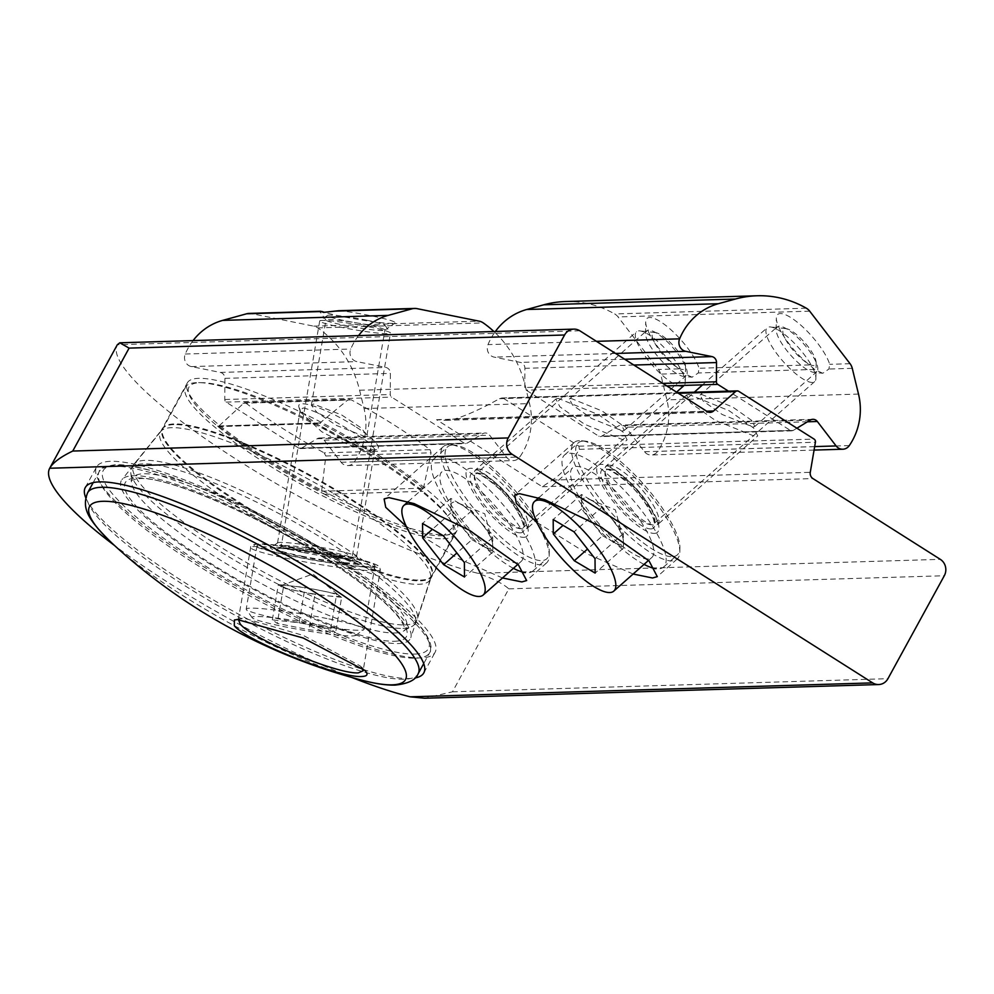 <?xml version="1.0" encoding="UTF-8"?>
<svg xmlns="http://www.w3.org/2000/svg" width="994" height="994" viewBox="0 0 994 994"><rect width="100%" height="100%" fill="white"/><g stroke="black" fill="none" stroke-linecap="round" stroke-linejoin="round"><path stroke-width="0.75" stroke-dasharray="4.97 3.73" d="M558.23 398.358L555.845 399.029L559.945 406.869L584.584 424.252L624.729 440.516L627.115 439.833L623.014 431.992L598.376 414.61L558.23 398.358M448.841 444.591A77.768 22.39 -131.5 0 0 443.523 446.443A77.768 22.39 -131.5 0 0 472.336 512.593A77.768 22.39 -131.5 0 0 541.221 564.816A77.768 22.39 -131.5 0 0 546.538 562.964A77.768 22.39 -131.5 0 0 549.197 555.82A77.768 22.39 -131.5 0 0 511.798 489.88A77.768 22.39 -131.5 0 0 450.941 444.678A77.768 22.39 -131.5 0 0 448.841 444.591M452.767 445.001A74.774 21.52 -131.5 0 0 469.951 503.623A74.774 21.52 -131.5 0 0 541.581 560.604A74.774 21.52 -131.5 0 0 549.26 551.956A74.774 21.52 -131.5 0 0 513.302 488.551A74.774 21.52 -131.5 0 0 454.78 445.088A74.774 21.52 -131.5 0 0 452.767 445.001M502.492 577.961L458.11 558.504L406.235 526.311M688.879 394.419L686.494 395.09L690.581 402.93L715.22 420.313L755.365 436.577L757.751 435.894L753.663 428.054L729.024 410.671L688.879 394.419M579.477 440.653A77.768 22.39 -131.5 0 0 574.159 442.504A77.768 22.39 -131.5 0 0 602.973 508.667A77.768 22.39 -131.5 0 0 671.857 560.877A77.768 22.39 -131.5 0 0 677.175 559.026A77.768 22.39 -131.5 0 0 679.834 551.881A77.768 22.39 -131.5 0 0 642.447 485.942A77.768 22.39 -131.5 0 0 581.589 440.74A77.768 22.39 -131.5 0 0 579.477 440.653M583.403 441.063A74.774 21.52 -131.5 0 0 600.6 499.696A74.774 21.52 -131.5 0 0 672.23 556.677A74.774 21.52 -131.5 0 0 679.896 548.017A74.774 21.52 -131.5 0 0 643.938 484.612A74.774 21.52 -131.5 0 0 585.429 441.15A74.774 21.52 -131.5 0 0 583.403 441.063M633.128 574.023L588.746 554.577L536.884 522.372M325.796 557.808A164.731 31.994 28.7 0 1 410.783 637.688A164.731 31.994 28.7 0 1 205.882 561.424A164.731 31.994 28.7 0 1 121.976 479.58A164.731 31.994 28.7 0 1 325.796 557.808M351.155 504.306A153.747 29.857 28.7 0 1 430.464 578.856A153.747 29.857 28.7 0 1 430.054 579.813A153.747 29.857 28.7 0 1 239.243 507.673A153.747 29.857 28.7 0 1 160.345 432.154A153.747 29.857 28.7 0 1 160.929 431.284A153.747 29.857 28.7 0 1 351.155 504.306M378.155 454.979A153.747 29.857 28.7 0 1 457.054 530.498A153.747 29.857 28.7 0 1 266.243 458.358A153.747 29.857 28.7 0 1 187.344 382.839A153.747 29.857 28.7 0 1 378.155 454.979M336.071 557.497A192.973 37.486 28.7 0 1 435.099 652.288A192.973 37.486 28.7 0 1 195.607 561.734A192.973 37.486 28.7 0 1 96.58 466.944A192.973 37.486 28.7 0 1 336.071 557.497M85.757 497.733A192.973 37.486 -151.3 0 0 184.325 582.322A192.973 37.486 -151.3 0 0 414.983 677.983M579.825 330.791L117.329 344.719A236.299 45.898 -151.3 0 0 238.597 460.781A236.299 45.898 -151.3 0 0 477.828 573.289C492.539 578.334 502.865 583.528 508.829 588.858L452.469 691.812L424.637 698.235M351.627 677.399A236.299 45.898 28.7 0 1 114.608 545.569M503.56 398.395L578.918 446.182L579.353 449.325C570.295 464.173 561.262 474.436 552.242 480.102L542.302 486.737L436.552 419.692L445.685 420.338L455.525 418.785C467.578 415.045 482.227 408.335 499.485 398.693L501.858 397.985L738.716 391.313M453.749 502.094A29.907 8.611 -131.5 0 0 461.527 526.248A29.907 8.611 -131.5 0 0 489.943 548.29A29.907 8.611 -131.5 0 0 492.229 541.742A29.907 8.611 -131.5 0 0 457.923 502.939A29.907 8.611 -131.5 0 0 453.749 502.094M445.349 470.423A59.826 17.221 48.5 0 1 498.416 509.835A59.826 17.221 48.5 0 1 521.167 561.436A59.826 17.221 48.5 0 1 517.737 562.815A59.826 17.221 48.5 0 1 464.683 523.416A59.826 17.221 48.5 0 1 441.92 471.802A59.826 17.221 48.5 0 1 445.349 470.423M513.389 568.319A74.774 21.52 48.5 0 1 452.481 510.754A74.774 21.52 48.5 0 1 433.906 458.93A74.774 21.52 48.5 0 1 438.192 457.203A74.774 21.52 48.5 0 1 504.517 506.455A74.774 21.52 48.5 0 1 532.97 570.966A74.774 21.52 48.5 0 1 528.684 572.693A74.774 21.52 48.5 0 1 525.292 572.606M451.935 445.063A74.774 21.52 48.5 0 1 518.247 494.316A74.774 21.52 48.5 0 1 546.7 558.827A74.774 21.52 48.5 0 1 542.413 560.554A74.774 21.52 48.5 0 1 476.101 511.301A74.774 21.52 48.5 0 1 447.648 446.791A74.774 21.52 48.5 0 1 451.935 445.063M638.558 330.89A35.896 10.338 48.5 0 1 639.925 330.915A35.896 10.338 48.5 0 1 668.018 351.764A35.896 10.338 48.5 0 1 685.276 382.205A35.896 10.338 48.5 0 1 684.046 385.51A35.896 10.338 48.5 0 1 681.983 386.331A35.896 10.338 48.5 0 1 650.151 362.686A35.896 10.338 48.5 0 1 636.495 331.723A35.896 10.338 48.5 0 1 638.558 330.89M654.375 332.543A23.931 6.883 48.5 0 1 655.294 332.555A23.931 6.883 48.5 0 1 674.019 346.459A23.931 6.883 48.5 0 1 685.525 366.749A23.931 6.883 48.5 0 1 683.338 369.507A23.931 6.883 48.5 0 1 660.6 351.864A23.931 6.883 48.5 0 1 654.375 332.543M471.976 539.643L492.825 551.968L492.701 537.53L471.728 510.754L450.866 498.416L450.99 512.867L471.976 539.643L456.88 552.987M492.701 537.53L464.384 562.567M492.825 551.968L464.509 577.017M471.728 510.754L443.399 535.791M450.866 498.416L422.537 523.465M450.99 512.867L432.402 529.293M822.746 373.272L814.62 369.457L809.451 364.935A38.878 11.195 48.5 0 1 776.351 318.055A38.878 11.195 48.5 0 1 780.34 313.557A38.878 11.195 48.5 0 1 807.513 331.561A38.878 11.195 48.5 0 1 829.692 364.326L828.934 369.022L822.746 373.272L813.949 372.39A29.907 8.611 48.5 0 1 790.541 355.007A29.907 8.611 48.5 0 1 776.152 329.648A29.907 8.611 48.5 0 1 777.184 326.889A29.907 8.611 48.5 0 1 779.221 326.181A29.907 8.611 48.5 0 1 805.724 346.272A29.907 8.611 48.5 0 1 816.807 371.706A29.907 8.611 48.5 0 1 814.757 372.427A29.907 8.611 48.5 0 1 813.949 372.39M753.042 426.985L754.868 426.463L751.725 420.437L732.777 407.068L701.888 394.556L700.062 395.078L703.205 401.104L722.166 414.473L753.042 426.985M692.11 377.211L683.971 373.396L678.815 368.861A38.878 11.195 48.5 0 1 645.702 321.994A38.878 11.195 48.5 0 1 649.691 317.496A38.878 11.195 48.5 0 1 676.877 335.5A38.878 11.195 48.5 0 1 699.055 368.252L698.285 372.961L692.11 377.211L683.3 376.328A29.907 8.611 48.5 0 1 659.904 358.946A29.907 8.611 48.5 0 1 645.516 333.586A29.907 8.611 48.5 0 1 646.535 330.828A29.907 8.611 48.5 0 1 648.585 330.12A29.907 8.611 48.5 0 1 675.075 350.199A29.907 8.611 48.5 0 1 686.158 375.645A29.907 8.611 48.5 0 1 684.12 376.366A29.907 8.611 48.5 0 1 683.3 376.328M622.406 430.924L624.232 430.402L621.088 424.363L602.128 410.994L571.252 398.495L569.413 399.016L572.569 405.043L591.517 418.412L622.406 430.924M565.449 301.542A105.886 98.617 -91.7 0 1 614.69 313.967A11.965 11.145 -91.7 0 1 618.069 316.924L658.45 369.482A11.965 11.145 -91.7 0 1 660.65 374.104L666.899 399.861A61.019 56.832 -91.7 0 1 660.935 446.082A61.019 56.832 -91.7 0 1 657.68 451.375A8.971 8.362 -91.7 0 1 644.51 451.711L625.735 427.271A5.976 5.566 88.3 0 0 618.69 425.854L601.569 436.229A2.994 2.783 -91.7 0 1 598.786 436.192L526.174 390.157A2.994 2.783 -91.7 0 1 524.795 387.548L524.919 368.327A5.976 5.566 88.3 0 0 520.347 362.388L494.13 357.107A8.971 8.362 -91.7 0 1 488.004 344.607A62.808 58.497 -91.7 0 1 495.36 331.487M796.902 428.203L793.175 430.452A2.994 2.783 -91.7 0 1 790.392 430.414L728.465 391.164M584.397 498.156A29.907 8.611 -131.5 0 0 592.163 522.31A29.907 8.611 -131.5 0 0 620.591 544.352A29.907 8.611 -131.5 0 0 622.878 537.804A29.907 8.611 -131.5 0 0 588.56 499A29.907 8.611 -131.5 0 0 584.397 498.156M575.998 466.484A59.826 17.221 48.5 0 1 629.053 505.896A59.826 17.221 48.5 0 1 651.816 557.497A59.826 17.221 48.5 0 1 648.386 558.889A59.826 17.221 48.5 0 1 595.331 519.477A59.826 17.221 48.5 0 1 572.569 467.863A59.826 17.221 48.5 0 1 575.998 466.484M644.025 564.381A74.774 21.52 48.5 0 1 583.118 506.828A74.774 21.52 48.5 0 1 564.555 454.991A74.774 21.52 48.5 0 1 568.841 453.264A74.774 21.52 48.5 0 1 635.154 502.529A74.774 21.52 48.5 0 1 663.607 567.04A74.774 21.52 48.5 0 1 659.32 568.767A74.774 21.52 48.5 0 1 655.928 568.667M582.571 441.125A74.774 21.52 48.5 0 1 648.896 490.377A74.774 21.52 48.5 0 1 677.349 554.888A74.774 21.52 48.5 0 1 673.062 556.615A74.774 21.52 48.5 0 1 606.738 507.362A74.774 21.52 48.5 0 1 578.284 442.852A74.774 21.52 48.5 0 1 582.571 441.125M769.194 326.951A35.896 10.338 48.5 0 1 770.561 326.976A35.896 10.338 48.5 0 1 798.654 347.838A35.896 10.338 48.5 0 1 815.912 378.267A35.896 10.338 48.5 0 1 814.682 381.572A35.896 10.338 48.5 0 1 812.632 382.392A35.896 10.338 48.5 0 1 780.799 358.747A35.896 10.338 48.5 0 1 767.144 327.784A35.896 10.338 48.5 0 1 769.194 326.951M785.024 328.604A23.931 6.883 48.5 0 1 785.931 328.616A23.931 6.883 48.5 0 1 804.655 342.52A23.931 6.883 48.5 0 1 816.161 362.81A23.931 6.883 48.5 0 1 813.974 365.568A23.931 6.883 48.5 0 1 791.236 347.925A23.931 6.883 48.5 0 1 785.024 328.604M602.612 535.704L623.474 548.042L623.35 533.592L602.364 506.816L581.515 494.478L581.639 508.928L602.612 535.704L587.516 549.061M623.35 533.592L595.021 558.64M623.474 548.042L595.145 573.078M602.364 506.816L574.035 531.852M581.515 494.478L553.186 519.527M581.639 508.928L563.051 525.354M361.729 667.608L360.027 665.818L303.418 635.477L243.033 617.92L238.423 619.56M303.269 407.95C314.166 410.46 329.996 418.064 350.733 430.75L368.376 442.032L374.862 449.276L371.955 450.605C360.077 449.847 343.29 443.51 321.571 431.632L300.474 412.125L300.25 410L303.269 407.95M354.982 426.314A45.152 8.772 -151.3 0 0 298.883 407.08A45.152 8.772 -151.3 0 0 322.118 427.296A45.152 8.772 -151.3 0 0 376.54 449.586A45.152 8.772 -151.3 0 0 354.982 426.314M358.225 564.182A46.059 3.554 9.7 0 1 305.469 557.41A46.059 3.554 9.7 0 1 270.803 547.694A46.059 3.554 9.7 0 1 273.822 547.197A46.059 3.554 9.7 0 1 323.112 553.335A46.059 3.554 9.7 0 1 361.331 563.151A46.059 3.554 9.7 0 1 358.225 564.182M353.74 557.199A40.083 3.094 9.7 0 1 309.345 551.583A40.083 3.094 9.7 0 1 277.512 543.059A40.083 3.094 9.7 0 1 277.674 542.848A40.083 3.094 9.7 0 1 280.308 542.426A40.083 3.094 9.7 0 1 323.199 547.756A40.083 3.094 9.7 0 1 356.461 556.305A40.083 3.094 9.7 0 1 356.535 556.565A40.083 3.094 9.7 0 1 353.74 557.199M324.442 494.204L324.603 494.304A150.28 29.186 -151.3 0 0 441.547 535.791A150.28 29.186 -151.3 0 0 449.425 518.247A150.28 29.186 -151.3 0 0 422.922 491.334L422.81 491.247A150.28 29.186 -151.3 0 0 315.322 423.32L315.16 423.233A150.28 29.186 -151.3 0 0 201.77 382.665A150.28 29.186 -151.3 0 0 200.042 382.678A150.28 29.186 -151.3 0 0 217.512 426.177L217.624 426.264A150.28 29.186 -151.3 0 0 324.442 494.204L321.584 491.483L325.833 455.985L324.156 452.866L430.104 449.673A153.262 29.77 -151.3 0 0 351.23 399.812L244.425 402.57L218.991 425.966L217.624 426.264L218.817 426.115A153.262 29.77 -151.3 0 0 321.584 491.483M443.138 538.798A153.262 29.77 -151.3 0 0 454.42 534.325A153.262 29.77 -151.3 0 0 451.177 520.906A153.262 29.77 -151.3 0 0 334.282 434.602A153.262 29.77 -151.3 0 0 198.601 382.615A153.262 29.77 -151.3 0 0 196.837 382.64A153.262 29.77 -151.3 0 0 185.543 387.113A153.262 29.77 -151.3 0 0 284.495 474.797A153.262 29.77 -151.3 0 0 443.138 538.798M404.918 624.915A161.513 31.373 -151.3 0 0 416.809 620.194A161.513 31.373 -151.3 0 0 417.256 619.187A161.513 31.373 -151.3 0 0 310.14 526.385A161.513 31.373 -151.3 0 0 145.36 460.346A161.513 31.373 -151.3 0 0 134.078 464.148A161.513 31.373 -151.3 0 0 133.457 465.068A161.513 31.373 -151.3 0 0 237.74 557.46A161.513 31.373 -151.3 0 0 404.918 624.915M403.005 628.407A161.513 31.373 -151.3 0 0 411.951 626.493A161.513 31.373 -151.3 0 0 414.896 623.685A161.513 31.373 -151.3 0 0 310.625 531.281A161.513 31.373 -151.3 0 0 143.447 463.838A161.513 31.373 -151.3 0 0 131.556 468.559A161.513 31.373 -151.3 0 0 130.773 472.56A161.513 31.373 -151.3 0 0 244.412 565.946A161.513 31.373 -151.3 0 0 403.005 628.407M112.297 543.445A180.138 34.989 -151.3 0 0 362.176 680.256M245.729 402.992A153.262 29.77 -151.3 0 0 324.156 452.866M430.104 449.673L431.085 452.804L422.81 491.247M423.22 488.414A153.262 29.77 -151.3 0 0 319.844 423.071L347.676 400.085L351.23 399.812M315.322 423.32L319.844 423.071M272.331 619.871L278.357 584.596L283.29 588.113L299.107 591.293A29.907 2.311 -170.3 0 0 328.281 595.903A29.907 2.311 -170.3 0 0 339.265 595.654A29.907 2.311 -170.3 0 0 339.178 595.58A29.907 2.311 -170.3 0 0 320.888 590.635L305.059 587.454L299.032 622.729L272.331 619.871L277.264 623.387L308.91 629.749L335.612 632.606L330.679 629.103L299.032 622.729M323.137 625.661A52.645 4.063 -170.3 0 0 252.178 617.721A52.645 4.063 -170.3 0 0 284.806 626.816A52.645 4.063 -170.3 0 0 355.653 635.39A52.645 4.063 -170.3 0 0 323.137 625.661M326.951 618.529A59.826 4.622 -170.3 0 0 246.214 609.111A59.826 4.622 -170.3 0 0 246.326 609.496A59.826 4.622 -170.3 0 0 283.402 619.846A59.826 4.622 -170.3 0 0 363.903 629.575A59.826 4.622 -170.3 0 0 364.139 629.264A59.826 4.622 -170.3 0 0 326.951 618.529M337.798 555.037A59.826 4.622 -170.3 0 0 257.048 545.619A59.826 4.622 -170.3 0 0 294.249 556.342A59.826 4.622 -170.3 0 0 374.986 565.76A59.826 4.622 -170.3 0 0 337.798 555.037M368.14 326.653A35.896 2.771 -170.3 0 0 319.832 320.813A35.896 2.771 -170.3 0 0 319.695 321.012A35.896 2.771 -170.3 0 0 342.011 327.448A35.896 2.771 -170.3 0 0 390.456 333.089A35.896 2.771 -170.3 0 0 390.381 332.866A35.896 2.771 -170.3 0 0 368.14 326.653M366.836 320.205A29.248 2.261 -170.3 0 0 327.473 315.446A29.248 2.261 -170.3 0 0 345.539 320.851A29.248 2.261 -170.3 0 0 384.964 325.262A29.248 2.261 -170.3 0 0 366.836 320.205M278.357 584.596L305.059 587.454M330.679 629.103L336.705 593.828L320.888 590.635A29.907 2.311 -170.3 0 0 291.714 586.025A29.907 2.311 -170.3 0 0 280.83 585.677A29.907 2.311 -170.3 0 0 280.817 586.348A29.907 2.311 -170.3 0 0 299.107 591.293L314.936 594.474L308.91 629.749M336.705 593.828L341.638 597.332L335.612 632.606M341.638 597.332L314.936 594.474M283.29 588.113L277.264 623.387M338.619 310.724L342.135 310.886A38.878 3.007 9.7 0 1 395.103 322.963A38.878 3.007 9.7 0 1 392.543 323.373A38.878 3.007 9.7 0 1 360.511 319.844A38.878 3.007 9.7 0 1 324.553 312.34M382.827 330.542A29.907 2.311 9.7 0 1 350.807 326.554A29.907 2.311 9.7 0 1 325.995 320.18A29.907 2.311 9.7 0 1 325.933 319.981A29.907 2.311 9.7 0 1 328.02 319.509A29.907 2.311 9.7 0 1 361.157 323.696A29.907 2.311 9.7 0 1 384.902 330.058A29.907 2.311 9.7 0 1 384.79 330.219A29.907 2.311 9.7 0 1 382.827 330.542M313.582 404.036L311.37 405.229L316.987 412.473L336.568 425.507L364.723 436.478L366.935 435.285L361.319 428.041L341.75 415.007L313.582 404.036M193.072 340.594A61.019 56.832 88.3 0 0 187.99 348.409A61.019 56.832 88.3 0 0 185.269 354.026A8.971 8.362 88.3 0 0 191.37 366.587L220.345 372.427A5.976 5.566 -91.7 0 1 224.905 378.366L224.781 399.513A2.994 2.783 88.3 0 0 226.147 402.123L298.759 448.145A2.994 2.783 88.3 0 0 301.542 448.182L317.111 438.752A5.976 5.566 -91.7 0 1 324.156 440.168L341.153 462.297A8.971 8.362 88.3 0 0 354.274 462.011A62.808 58.497 88.3 0 0 364.053 408.559L359.604 390.244A105.886 98.617 88.3 0 0 317.794 327.896A11.965 11.145 88.3 0 0 313.744 326.156L251.457 313.619A11.965 11.145 88.3 0 0 249.084 313.421M358.548 335.612A61.019 56.832 88.3 0 0 353.466 343.415A61.019 56.832 88.3 0 0 350.745 349.043A8.971 8.362 88.3 0 0 356.846 361.605L385.821 367.432A5.976 5.566 -91.7 0 1 390.381 373.384L390.257 394.519A2.994 2.783 88.3 0 0 391.636 397.128L464.235 443.162A2.994 2.783 88.3 0 0 467.018 443.2L482.587 433.769A5.976 5.566 -91.7 0 1 489.632 435.186L506.629 457.302A8.971 8.362 88.3 0 0 519.763 457.016A62.808 58.497 88.3 0 0 529.529 403.576L525.093 385.25A105.886 98.617 88.3 0 0 493.931 331.536M478.238 469.081A38.878 11.195 -131.5 0 0 475.567 470A38.878 11.195 -131.5 0 0 489.98 503.088A38.878 11.195 -131.5 0 0 524.422 529.193A38.878 11.195 -131.5 0 0 527.081 528.261A38.878 11.195 -131.5 0 0 512.68 495.186A38.878 11.195 -131.5 0 0 478.238 469.081M523.701 537.344A44.668 12.86 -131.5 0 0 513.438 502.318A44.668 12.86 -131.5 0 0 470.647 468.273A44.668 12.86 -131.5 0 0 480.91 503.299A44.668 12.86 -131.5 0 0 523.701 537.344M608.875 465.142A38.878 11.195 -131.5 0 0 606.216 466.062A38.878 11.195 -131.5 0 0 620.616 499.15A38.878 11.195 -131.5 0 0 655.058 525.254A38.878 11.195 -131.5 0 0 657.717 524.335A38.878 11.195 -131.5 0 0 643.317 491.247A38.878 11.195 -131.5 0 0 608.875 465.142M654.35 533.405A44.668 12.86 -131.5 0 0 644.075 498.379A44.668 12.86 -131.5 0 0 601.283 464.335A44.668 12.86 -131.5 0 0 611.558 499.361A44.668 12.86 -131.5 0 0 654.35 533.405M542.302 486.737L812.93 478.574M477.828 573.289L940.324 559.349M436.552 419.692L707.181 411.528M452.469 691.812L887.94 678.678M508.829 588.858L944.3 575.737M499.485 398.693L678.417 393.301M578.918 446.182L814.074 439.087M579.353 449.325L815.415 442.218M552.242 480.102L810.272 472.324M455.525 418.785L706.684 411.218M520.694 532.834A38.878 11.195 48.5 0 1 483.755 504.169A38.878 11.195 48.5 0 1 473.653 472.784A38.878 11.195 48.5 0 1 510.593 501.436A38.878 11.195 48.5 0 1 520.694 532.834M521.042 528.634A35.896 10.338 48.5 0 1 489.197 504.989A35.896 10.338 48.5 0 1 475.542 474.014A35.896 10.338 48.5 0 1 477.605 473.194A35.896 10.338 48.5 0 1 509.437 496.838A35.896 10.338 48.5 0 1 523.092 527.802A35.896 10.338 48.5 0 1 521.042 528.634M858.505 394.084L666.899 399.861M814.62 369.457L698.285 372.961M809.451 364.935L699.055 368.252M683.971 373.396L660.65 374.104M678.815 368.861L658.45 369.482M849.286 445.598L657.68 451.375M852.256 368.327L828.934 369.022M850.056 363.705L829.692 364.326M809.688 311.159L618.069 316.924M806.296 308.19L614.69 313.967M596.475 341.34L488.004 344.607M615.572 353.454L494.13 357.107M624.704 359.244L520.347 362.388M633.861 365.046L524.919 368.327M662.799 383.398L524.795 387.548M666.788 385.921L526.174 390.157M790.392 430.414L598.786 436.192M793.175 430.452L601.569 436.229M810.296 420.077L618.69 425.854M807.463 421.791L625.735 427.271M814.658 446.592L644.51 451.711M651.343 528.895A38.878 11.195 48.5 0 1 614.391 500.243A38.878 11.195 48.5 0 1 604.29 468.845A38.878 11.195 48.5 0 1 641.242 497.497A38.878 11.195 48.5 0 1 651.343 528.895M651.679 524.695A35.896 10.338 48.5 0 1 619.846 501.051A35.896 10.338 48.5 0 1 606.191 470.087A35.896 10.338 48.5 0 1 608.241 469.255A35.896 10.338 48.5 0 1 640.074 492.9A35.896 10.338 48.5 0 1 653.729 523.863A35.896 10.338 48.5 0 1 651.679 524.695M394.63 641.267A160.282 31.137 -151.3 0 0 324.181 557.858A160.282 31.137 -151.3 0 0 137.048 477.965A160.282 31.137 -151.3 0 0 207.498 561.374A160.282 31.137 -151.3 0 0 394.63 641.267M375.807 570.767A65.803 5.082 9.7 0 1 302.909 561.548A65.803 5.082 9.7 0 1 250.65 547.557A65.803 5.082 9.7 0 1 255.234 546.501A65.803 5.082 9.7 0 1 328.132 555.721A65.803 5.082 9.7 0 1 380.379 569.711A65.803 5.082 9.7 0 1 375.807 570.767M373.57 567.276A62.808 4.846 9.7 0 1 293.155 556.379A62.808 4.846 9.7 0 1 258.477 544.103A62.808 4.846 9.7 0 1 338.879 555A62.808 4.846 9.7 0 1 373.57 567.276M420.524 580.098A153.262 29.77 -151.3 0 0 431.806 575.613A153.262 29.77 -151.3 0 0 332.866 487.942A153.262 29.77 -151.3 0 0 174.223 423.929A153.262 29.77 -151.3 0 0 162.929 428.414A153.262 29.77 -151.3 0 0 261.882 516.085A153.262 29.77 -151.3 0 0 420.524 580.098M173.776 424.612A153.337 29.783 -151.3 0 0 163.066 428.215A153.337 29.783 -151.3 0 0 259.198 515.464A153.337 29.783 -151.3 0 0 420.189 580.844A153.337 29.783 -151.3 0 0 431.905 575.402A153.337 29.783 -151.3 0 0 330.207 487.296A153.337 29.783 -151.3 0 0 173.776 424.612M394.817 632.967A156.257 30.354 -151.3 0 0 403.465 631.115A156.257 30.354 -151.3 0 0 313.619 543.892A156.257 30.354 -151.3 0 0 143.708 473.765A156.257 30.354 -151.3 0 0 131.444 482.189A156.257 30.354 -151.3 0 0 241.393 572.544A156.257 30.354 -151.3 0 0 394.817 632.967M414.821 654.077A185.418 36.02 -151.3 0 0 333.325 557.584A185.418 36.02 -151.3 0 0 116.857 465.155A185.418 36.02 -151.3 0 0 198.353 561.647A185.418 36.02 -151.3 0 0 414.821 654.077M415.815 658.177A188.413 36.592 -151.3 0 0 429.694 652.673A188.413 36.592 -151.3 0 0 308.065 544.886A188.413 36.592 -151.3 0 0 113.043 466.198A188.413 36.592 -151.3 0 0 99.164 471.703A188.413 36.592 -151.3 0 0 220.792 579.49A188.413 36.592 -151.3 0 0 415.815 658.177M87.621 492.788A188.413 36.592 -151.3 0 0 209.262 600.575A188.413 36.592 -151.3 0 0 404.272 679.25A188.413 36.592 -151.3 0 0 418.151 673.746M217.512 426.177L315.16 423.233M218.991 425.966L320.043 422.922M242.909 403.241L347.676 400.085M324.603 494.304L422.922 491.334M321.596 491.222L423.27 488.166M325.833 455.985L431.085 452.804M303.555 552.552A35.896 2.771 -170.3 0 0 352 558.206A35.896 2.771 -170.3 0 0 329.685 551.769A35.896 2.771 -170.3 0 0 281.24 546.116A35.896 2.771 -170.3 0 0 303.555 552.552M301.654 556.131A39.487 3.044 -170.3 0 0 352.199 562.977A39.487 3.044 -170.3 0 0 330.393 555.261A39.487 3.044 -170.3 0 0 279.848 548.415A39.487 3.044 -170.3 0 0 301.654 556.131M342.135 310.886L416.933 308.625M185.269 354.026L350.745 349.043M251.457 313.619L321.907 311.495M313.744 326.156L479.22 321.174M317.794 327.896L483.27 322.913M359.604 390.244L525.093 385.25M364.053 408.559L529.529 403.576M354.274 462.011L519.763 457.016M341.153 462.297L506.629 457.302M324.156 440.168L489.632 435.186M317.111 438.752L482.587 433.769M301.542 448.182L467.018 443.2M298.759 448.145L464.235 443.162M226.147 402.123L391.636 397.128M224.781 399.513L390.257 394.519M224.905 378.366L390.381 373.384M220.345 372.427L385.821 367.432M191.37 366.587L356.846 361.605M555.845 399.029L474.97 470.386C477.654 468.398 488.315 476.536 506.928 494.801C522.409 515.277 528.97 526.646 526.609 528.92L627.115 439.833M443.523 446.443L384.106 498.963M686.494 395.09L605.607 466.447C608.303 464.459 618.951 472.597 637.564 490.862C653.058 511.338 659.618 522.707 657.245 524.981L757.751 435.894M574.159 442.504L514.755 495.024M430.464 578.856L410.783 637.688M430.054 579.813L457.054 530.498M423.829 672.876L435.099 652.288M501.858 397.985L677.473 392.692M445.685 420.338L710.176 412.361M85.298 487.532L96.58 466.944M160.345 432.154L187.344 382.839M160.929 431.284L121.976 479.58M677.175 559.026L657.27 576.632M585.429 441.15L581.589 440.74M679.896 548.017L679.834 551.881M546.538 562.964L526.634 580.571M454.78 445.088L450.941 444.678M549.26 551.956L549.197 555.82M517.874 564.356L521.167 561.436M532.97 570.966L546.7 558.827M676.566 392.121L523.092 527.802C522.173 529.181 527.727 527.491 514.47 506.915C501.361 485.383 473.417 469.59 476.101 473.852L636.495 331.723M655.294 332.555L639.925 330.915M685.525 366.749L685.276 382.205M433.906 458.93L447.648 446.791M408.248 501.572L441.92 471.802M492.229 541.742L484.749 513.799L457.923 502.939M754.868 426.463L816.807 371.706M624.232 430.402L686.158 375.645M791.883 430.837L600.277 436.614M812.868 419.319L621.262 425.084M814.061 450.083L651.219 454.991M569.413 399.016L646.535 330.828M645.516 333.586L645.702 321.994M700.062 395.078L777.184 326.889M776.152 329.648L776.351 318.055M648.523 560.417L651.816 557.497M663.607 567.04L677.349 554.888M814.682 381.572L653.729 523.863C652.809 525.242 658.376 523.552 645.106 502.976C631.998 481.444 604.054 465.652 606.738 469.913L694.297 392.195M785.931 328.616L770.561 326.976M816.161 362.81L815.912 378.267M702.596 384.84L767.144 327.784M564.555 454.991L578.284 442.852M538.885 497.646L572.569 467.863M622.878 537.804L615.385 509.86L588.56 499M360.027 665.818L364.015 669.546M234.422 619.97L240.287 618.28M130.773 472.56L131.643 480.835C129.655 480.723 132.252 479.99 139.433 478.623C168.918 475.828 275.027 522.832 342.632 570.121C371.371 589.951 390.493 606.303 399.998 619.187C408.161 631.873 403.34 629.525 404.508 630.221L411.951 626.493M300.474 412.125L298.883 407.08M238.274 620.007L250.65 547.557C250.264 545.507 252.675 544.339 257.881 544.053C266.218 542.19 349.615 554.963 371.582 562.902C384.057 567.636 378.652 566.853 380.379 569.711L363.121 670.801M277.674 542.848L270.803 547.694M277.512 543.059L300.25 410M201.77 382.665L198.601 382.615M449.425 518.247L451.177 520.906M454.42 534.325L431.806 575.613L417.256 619.187M185.543 387.113L163.066 428.215L134.078 464.148M416.809 620.194L414.896 623.685M93.188 482.612L99.164 471.703C98.94 468.683 104.345 466.36 115.354 464.732C144.105 463.353 214.704 490.278 283.625 528.236C322.454 549.607 355.69 570.966 383.336 592.3C399.911 605.184 412.336 616.628 420.611 626.605C435.496 645.777 430.327 651.803 429.694 652.673L423.717 663.582M133.457 465.068L131.556 468.559M218.407 426.612L317.26 423.63M244.425 402.57L349.528 399.402M356.535 556.565L374.862 449.276M356.461 556.305L361.331 563.151M373.533 450.406L376.54 449.586M280.83 585.677L312.899 573.998L339.265 595.654M252.178 617.721L246.326 609.496M257.048 545.619L246.214 609.111M319.695 321.012L281.24 546.116L279.252 548.576C275.127 547.508 306.177 549.968 330.281 555.248L353.069 561.188L352 558.206L390.456 333.089M327.473 315.446L319.832 320.813M384.964 325.262L390.381 332.866M374.986 565.76L364.139 629.264M355.653 635.39L363.903 629.575M325.995 320.18L320.093 311.892M311.37 405.229L325.933 319.981M347.863 465.565L513.339 460.582M319.683 437.981L485.159 432.999M300.25 448.567L465.739 443.585M366.935 435.285L384.902 330.058M384.79 330.219L395.103 322.963"/><path stroke-width="1.49" d="M406.235 526.311L385.734 507.338L384.106 498.963L388.878 497.609L414.113 503.61L469.156 530.125L518.446 564.89L526.634 580.571L521.862 581.925L502.492 577.961M536.884 522.372L516.371 503.399L514.755 495.024L519.514 493.67L544.749 499.671L599.804 526.186L649.082 560.951L657.27 576.632L652.511 577.986L633.128 574.023M414.983 677.983A192.973 37.486 -151.3 0 0 423.829 672.876A192.973 37.486 -151.3 0 0 324.802 578.086A192.973 37.486 -151.3 0 0 85.298 487.532A192.973 37.486 -151.3 0 0 85.757 497.733M940.324 559.349L812.93 478.574A5.976 5.566 -91.7 0 1 810.272 472.324L815.415 442.218A2.994 2.783 88.3 0 0 814.074 439.087L738.716 391.313A2.994 2.783 88.3 0 0 735.535 391.574L713.555 411.007A5.976 5.566 -91.7 0 1 707.181 411.528L579.825 330.791A11.965 11.145 88.3 0 0 573.824 329.126A11.965 11.145 88.3 0 0 564.58 334.99L508.22 437.932A11.965 11.145 88.3 0 0 512.196 454.32L872.695 682.878A11.965 11.145 88.3 0 0 878.684 684.543A11.965 11.145 88.3 0 0 887.94 678.678L944.3 575.737A11.965 11.145 88.3 0 0 940.324 559.349M878.684 684.543L424.637 698.235L410.199 696.819A236.299 45.898 28.7 0 1 351.627 677.399M114.608 545.569A236.299 45.898 28.7 0 1 49.7 468.261L49.7 468.249C52.856 462.682 60.535 456.942 72.748 451.052L508.22 437.932M564.58 334.99L129.108 348.111L119.777 342.806L117.329 344.719L49.7 468.249L512.196 454.32M407.329 504.045A59.826 17.221 48.5 0 1 460.384 543.445A59.826 17.221 48.5 0 1 483.146 595.058A59.826 17.221 48.5 0 1 479.717 596.437A59.826 17.221 48.5 0 1 426.662 557.025A59.826 17.221 48.5 0 1 403.899 505.424A59.826 17.221 48.5 0 1 407.329 504.045M525.292 572.606A74.774 21.52 48.5 0 1 513.389 568.319M464.509 577.017L464.384 562.567L443.399 535.791L422.537 523.465L422.661 537.903L443.647 564.691L464.509 577.017M432.402 529.293L422.661 537.903M456.88 552.987L443.647 564.691M728.465 391.164L717.78 384.392A2.994 2.783 -91.7 0 1 716.413 381.783L716.525 362.562A5.976 5.566 88.3 0 0 711.965 356.61L685.748 351.329A8.971 8.362 -91.7 0 1 679.61 338.842A62.808 58.497 -91.7 0 1 718.314 303.729L735.361 299.045A105.886 98.617 -91.7 0 1 757.068 295.765A105.886 98.617 -91.7 0 1 806.296 308.19A11.965 11.145 -91.7 0 1 809.688 311.159L850.056 363.705A11.965 11.145 -91.7 0 1 852.256 368.327L858.505 394.084A61.019 56.832 -91.7 0 1 852.541 440.317A61.019 56.832 -91.7 0 1 849.286 445.598A8.971 8.362 -91.7 0 1 836.116 445.946L817.341 421.493A5.976 5.566 88.3 0 0 810.296 420.077L796.902 428.203M495.36 331.487A62.808 58.497 -91.7 0 1 526.708 309.507L543.755 304.81A105.886 98.617 -91.7 0 1 565.449 301.542L757.068 295.765M537.965 500.106A59.826 17.221 48.5 0 1 591.032 539.506A59.826 17.221 48.5 0 1 613.783 591.119A59.826 17.221 48.5 0 1 610.353 592.499A59.826 17.221 48.5 0 1 557.299 553.086A59.826 17.221 48.5 0 1 534.536 501.485A59.826 17.221 48.5 0 1 537.965 500.106M655.928 568.667A74.774 21.52 48.5 0 1 644.025 564.381M595.145 573.078L595.021 558.64L574.035 531.852L553.186 519.527L553.31 533.964L574.284 560.753L595.145 573.078M563.051 525.354L553.31 533.964M587.516 549.061L574.284 560.753M237.429 619.573L303.195 638.011L364.972 670.49C368.476 674.28 367.445 676.28 361.891 676.492C340.221 678.48 246.065 641.08 234.311 625.711L234.422 619.97L237.429 619.573M238.423 619.56L240.101 623.834C250.823 638.595 338.333 674.777 358.374 672.851L363.121 670.801L361.729 667.608M392.257 684.829A180.138 34.989 -151.3 0 0 313.085 591.082A180.138 34.989 -151.3 0 0 102.792 501.299A180.138 34.989 -151.3 0 0 112.297 543.445L112.297 543.445A585.292 585.292 0 0 0 362.176 680.256L362.176 680.256A180.138 34.989 -151.3 0 0 392.257 684.829M324.553 312.34A38.878 3.007 9.7 0 1 321.907 311.495L320.093 311.892M193.072 340.594A61.019 56.832 88.3 0 1 222.668 320.391L246.636 313.781A11.965 11.145 88.3 0 1 249.084 313.421L320.677 311.259L323.46 312.389L338.619 310.724L414.573 308.426A11.965 11.145 88.3 0 0 412.112 308.799L388.157 315.396A61.019 56.832 88.3 0 0 358.548 335.612M493.931 331.536A105.886 98.617 88.3 0 0 483.27 322.913A11.965 11.145 88.3 0 0 479.22 321.174L416.933 308.625A11.965 11.145 88.3 0 0 414.573 308.426M410.199 696.819L872.695 682.878M678.417 393.301L735.535 391.574M706.684 411.218L713.555 411.007M129.108 348.111L72.748 451.052M735.361 299.045L543.755 304.81M718.314 303.729L526.708 309.507M679.61 338.842L596.475 341.34M685.748 351.329L615.572 353.454M711.965 356.61L624.704 359.244M716.525 362.562L633.861 365.046M716.413 381.783L662.799 383.398M717.78 384.392L666.788 385.921M817.341 421.493L807.463 421.791M836.116 445.946L814.658 446.592M423.717 663.582L418.151 673.746A188.413 36.592 -151.3 0 0 296.523 565.959A188.413 36.592 -151.3 0 0 101.5 487.284A188.413 36.592 -151.3 0 0 87.621 492.788C81.657 508.046 87.161 518.992 112.297 543.445M222.668 320.391L388.157 315.396M334.357 311.147L412.112 308.799M246.636 313.781L320.043 311.569M677.473 392.692L737.225 390.891M119.777 342.806L573.824 329.126M483.146 595.058L517.874 564.356M676.566 392.121L684.046 385.51M403.899 505.424L408.248 501.572M842.825 449.213L814.061 450.083M613.783 591.119L648.523 560.417M694.297 392.195L702.596 384.84M534.536 501.485L538.885 497.646M418.151 673.746C415.852 679.958 408.149 683.748 395.028 685.114C386.02 685.301 375.073 683.673 362.176 680.256M93.188 482.612L87.621 492.788"/></g></svg>
